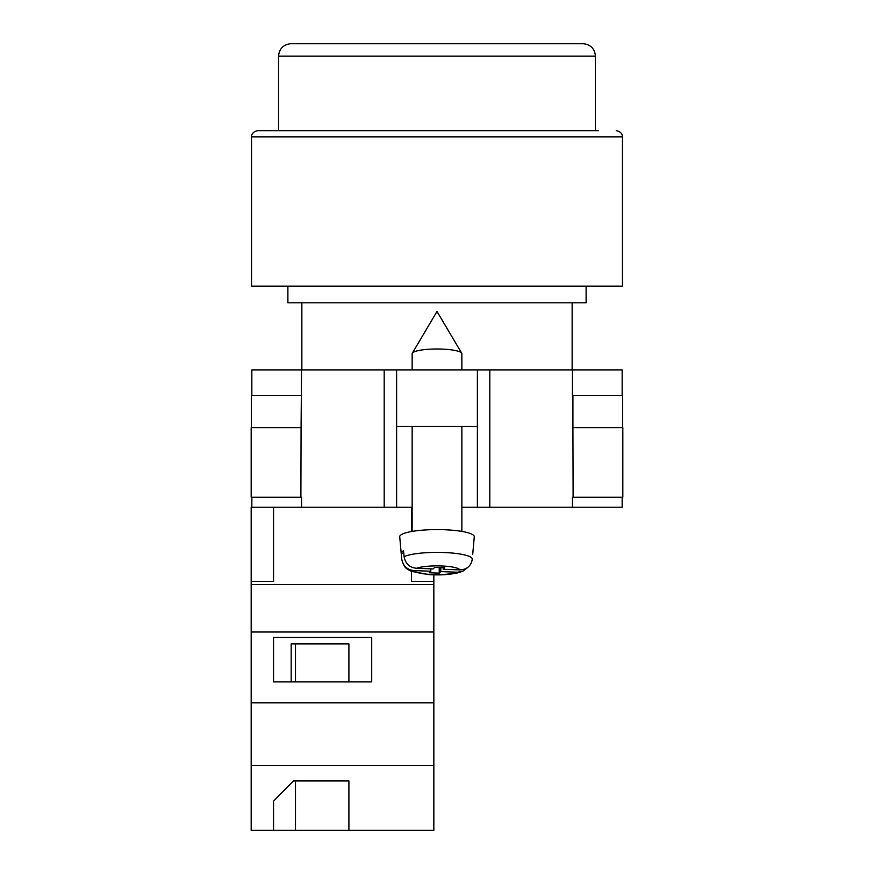 <?xml version="1.0" encoding="UTF-8"?>
<svg xmlns="http://www.w3.org/2000/svg" width="874" height="874" viewBox="0 0 874 874"><rect width="100%" height="100%" fill="white"/><g stroke="black" fill="none" stroke-linecap="round" stroke-linejoin="round"><path stroke-width="1.31" d="M411.479 571.378L411.479 581.396L433.843 581.396L433.843 584.553L251.177 584.553L251.177 507.215L412.146 507.215M461.854 426.436L461.854 531.403L461.854 507.215L477.39 507.215L477.39 369.899L396.61 369.899L396.61 426.436L477.39 426.436M622.157 497.273L622.157 507.215L572.448 507.215L572.448 497.273L573.115 497.273L572.448 497.273M477.39 507.215L572.448 507.215M251.843 395.376L251.843 369.899L396.61 369.899M477.39 369.899L622.157 369.899L622.157 395.376M622.823 497.273L573.115 497.273L572.918 427.681L622.823 427.681L622.823 497.273M301.552 497.273L300.885 497.273L301.552 497.273L301.552 507.215M300.885 497.273L251.177 497.273L251.177 427.681L301.082 427.681L300.885 497.273M572.448 395.376L572.448 369.899M396.61 507.215L396.61 426.436M301.082 427.681L301.552 369.899M251.373 427.681L251.373 395.376L301.552 395.376M622.627 427.681L622.627 395.376L572.918 395.376L572.918 427.681M251.843 507.215L251.843 497.273M412.146 369.899L412.146 353.73A24.854 4.741 0 0 1 412.299 353.194A24.854 4.741 0 0 1 412.604 352.823A24.854 4.741 0 0 1 437 348.988A24.854 4.741 0 0 1 461.701 353.194A24.854 4.741 0 0 1 461.854 353.73L461.854 369.899M440.802 567.576L440.802 571.596L457.452 572.219L462.936 571.203C453.956 574.349 442.626 575.485 428.937 574.6L411.37 571.334C407.83 569.171 404.214 569.28 401.723 559.229A35.288 6.73 0 0 1 401.723 559.01L401.199 553.056A35.812 6.828 0 0 1 401.843 551.865A35.812 6.828 0 0 1 403.57 550.729L404.094 556.683A35.288 6.73 0 0 1 443.73 552.51A35.288 6.73 0 0 1 472.277 559.218C471.01 566.09 466.858 569.64 459.822 569.892L443.173 569.269L444.746 567.729L434.771 567.357L433.198 568.898L416.548 568.286C409.513 567.521 405.361 563.654 404.094 556.683M472.801 553.297L474.276 536.822A37.276 7.112 180 0 0 440.889 529.633A37.276 7.112 180 0 0 400.401 535.347A37.276 7.112 180 0 0 399.724 536.822L401.723 559.229M440.802 571.596L439.229 573.147L429.254 572.776L430.827 571.225L414.178 570.613A22.899 4.37 180 0 0 432.63 574.535A22.899 4.37 180 0 0 457.452 572.219M433.843 581.396L433.843 574.808L445.052 574.6L457.736 572.874L462.936 571.203L467.579 567.565M401.723 559.01C402.99 565.97 407.142 569.837 414.178 570.613M472.692 554.64L474.276 536.822M439.229 567.521L439.229 573.147M430.827 568.81L430.827 571.225M401.199 553.056L403.777 553.144M443.173 567.663L443.173 569.269M433.843 830.3L251.177 830.3L251.177 765.679L433.843 765.679L433.843 830.3M273.54 801.152L273.54 830.3L273.54 801.152L293.402 780.941L348.912 780.941L348.912 830.3L348.912 780.941M251.177 584.553L251.177 765.679M433.843 584.553L433.843 632L251.177 632M433.843 632L433.843 702.849L251.177 702.849M371.712 637.43L273.54 637.43L273.54 681.895L371.712 681.895L371.712 637.43L371.712 681.895M251.177 581.396L273.54 581.396L273.54 507.215M433.843 702.849L433.843 765.679M411.479 531.523L411.479 507.215M348.912 681.895L348.912 643.898L291.173 643.898L291.173 681.895M273.54 681.895L273.54 637.43M291.173 643.898L295.478 643.898L295.478 681.895M295.478 780.941L295.478 830.3M616.257 130.685C622.769 131.777 622.714 137.174 622.463 136.901L251.537 136.901C251.286 137.174 251.231 131.777 257.743 130.685L598.548 130.685M251.537 136.901L251.537 286.137L622.463 286.137L622.463 136.901M287.885 286.137L287.885 302.797L586.115 302.797L586.115 286.137M257.743 130.685L437 130.685M437 43.7L583.013 43.7C590.562 44.432 594.702 48.583 595.434 56.122L278.566 56.122C279.298 48.583 283.438 44.432 290.987 43.7L437 43.7M489.811 507.215L489.811 369.899M384.189 507.215L384.189 369.899M459.822 569.892A22.899 4.37 180 0 0 441.37 565.959A22.899 4.37 180 0 0 416.548 568.286M461.701 353.194L437 311.472L412.299 353.194M412.146 426.436L412.146 531.403M572.142 302.797L572.142 369.899M301.858 302.797L301.858 369.899M595.434 130.685L595.434 56.122M278.566 130.685L278.566 56.122"/></g></svg>
